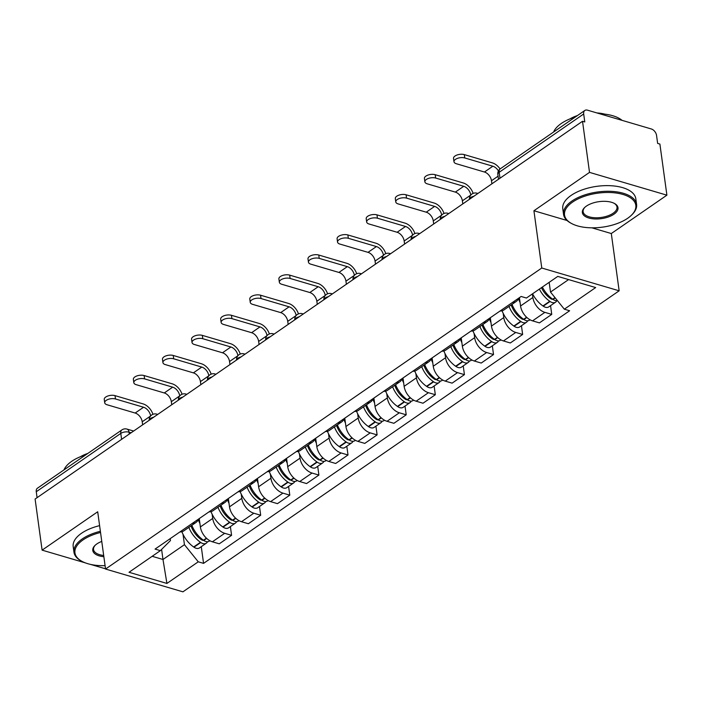 <?xml version="1.0" encoding="UTF-8"?>
<svg xmlns="http://www.w3.org/2000/svg" width="702" height="702" viewBox="0 0 702 702"><rect width="100%" height="100%" fill="white"/><g stroke="black" fill="none" stroke-linecap="round" stroke-linejoin="round"><path stroke-width="1.05" d="M666.9 195.174L589.522 172.385L582.52 121.279L35.1 499.034L42.102 550.14L97.701 511.776L105.546 569.041L182.924 591.83L619.146 290.803L611.302 233.538L666.9 195.174L659.898 144.068L657.642 143.401L656.554 135.442A5.897 3.773 55.4 0 0 651.333 128.975L587.495 110.17A5.897 3.773 55.4 0 0 584.845 110.451A5.897 3.773 55.4 0 0 583.687 113.978L499.166 172.306A5.897 2.808 172.2 0 0 497.832 174.429L498.499 179.256M589.522 172.385L533.924 210.749L541.768 268.015L105.546 569.041M582.52 121.279L584.775 121.937L583.687 113.978M42.102 550.14L85.337 562.872M90.514 564.399L105.511 568.813M37.074 497.665L36.267 491.733A5.897 3.773 -124.6 0 1 37.425 488.215L121.946 429.887A5.897 3.773 55.4 0 0 120.788 433.415L36.267 491.733M199.245 518.594L200.386 526.93A13.566 8.67 55.4 0 0 212.381 541.795L219.261 543.822L231.581 535.328L224.701 533.301A13.566 8.67 -124.6 0 1 212.706 518.427L212.127 514.206M179.896 531.949A13.566 8.67 55.4 0 0 183.731 530.914L196.042 522.42A13.566 8.67 -124.6 0 1 192.208 523.446M230.379 526.588L231.581 535.328M198.368 519.199A13.566 8.67 -124.6 0 1 196.042 522.42M228.352 498.508L229.493 506.844A13.566 8.67 55.4 0 0 241.488 521.709L248.368 523.736L260.688 515.242L253.808 513.215A13.566 8.67 -124.6 0 1 241.813 498.341L241.234 494.12M209.003 511.863A13.566 8.67 55.4 0 0 212.838 510.828L225.149 502.334A13.566 8.67 -124.6 0 1 221.314 503.369M259.486 506.502L260.688 515.242M227.474 499.113A13.566 8.67 -124.6 0 1 225.149 502.334M257.458 478.422L258.599 486.758A13.566 8.67 55.4 0 0 270.595 501.623L277.474 503.65L289.794 495.156L282.915 493.129A13.566 8.67 -124.6 0 1 270.919 478.255L270.34 474.034M238.11 491.777A13.566 8.67 55.4 0 0 241.944 490.742L254.256 482.248A13.566 8.67 -124.6 0 1 250.421 483.283M288.592 486.416L289.794 495.156M256.581 479.027A13.566 8.67 -124.6 0 1 254.256 482.248M286.565 458.336L287.706 466.672A13.566 8.67 55.4 0 0 299.701 481.537L306.581 483.564L318.901 475.07L312.021 473.043A13.566 8.67 -124.6 0 1 300.017 458.169L299.447 453.948M267.216 471.691A13.566 8.67 55.4 0 0 271.042 470.656L283.362 462.162A13.566 8.67 -124.6 0 1 279.528 463.197M317.699 466.33L318.901 475.07M285.688 458.95A13.566 8.67 -124.6 0 1 283.362 462.162M315.672 438.25L316.813 446.586A13.566 8.67 55.4 0 0 328.808 461.451L335.688 463.478L348.008 454.984L341.119 452.957A13.566 8.67 -124.6 0 1 329.124 438.092L328.545 433.862M296.323 451.605A13.566 8.67 55.4 0 0 300.149 450.57L312.469 442.076A13.566 8.67 -124.6 0 1 308.634 443.111M346.806 446.244L348.008 454.984M314.794 438.864A13.566 8.67 -124.6 0 1 312.469 442.076M344.779 418.164L345.919 426.5A13.566 8.67 55.4 0 0 357.915 441.365L364.794 443.392L377.114 434.898L370.226 432.871A13.566 8.67 -124.6 0 1 358.231 418.006L357.651 413.776M325.43 431.519A13.566 8.67 55.4 0 0 329.256 430.484L341.576 421.99A13.566 8.67 -124.6 0 1 337.741 423.025M375.912 426.158L377.114 434.898M343.901 418.778A13.566 8.67 -124.6 0 1 341.576 421.99M373.885 398.087L375.026 406.414A13.566 8.67 55.4 0 0 387.021 421.288L393.901 423.306L406.212 414.812L399.333 412.785A13.566 8.67 -124.6 0 1 387.337 397.92L386.758 393.69M354.536 411.433A13.566 8.67 55.4 0 0 358.362 410.407L370.682 401.904A13.566 8.67 -124.6 0 1 366.848 402.939M405.019 406.072L406.212 414.812M373.008 398.692A13.566 8.67 -124.6 0 1 370.682 401.904M402.992 378.001L404.133 386.328A13.566 8.67 55.4 0 0 416.128 401.202L423.008 403.229L435.319 394.726L428.439 392.699A13.566 8.67 -124.6 0 1 416.444 377.834L415.865 373.604M383.643 391.347A13.566 8.67 55.4 0 0 387.469 390.321L399.789 381.818A13.566 8.67 -124.6 0 1 395.954 382.853M434.126 385.995L435.319 394.726M402.114 378.606A13.566 8.67 -124.6 0 1 399.789 381.818M432.099 357.915L433.239 366.242A13.566 8.67 55.4 0 0 445.235 381.116L452.114 383.143L464.426 374.64L457.546 372.613A13.566 8.67 -124.6 0 1 445.551 357.748L444.971 353.518M412.75 371.261A13.566 8.67 55.4 0 0 416.576 370.235L428.896 361.732A13.566 8.67 -124.6 0 1 425.061 362.767M463.232 365.909L464.426 374.64M431.221 358.52A13.566 8.67 -124.6 0 1 428.896 361.732M461.205 337.829L462.346 346.156A13.566 8.67 55.4 0 0 474.341 361.03L481.221 363.057L493.532 354.554L486.653 352.527A13.566 8.67 -124.6 0 1 474.657 337.662L474.078 333.432M441.856 351.184A13.566 8.67 55.4 0 0 445.682 350.149L457.994 341.646A13.566 8.67 -124.6 0 1 454.168 342.681M492.339 345.823L493.532 354.554M460.319 338.434A13.566 8.67 -124.6 0 1 457.994 341.646M490.312 317.743L491.453 326.07A13.566 8.67 55.4 0 0 503.448 340.944L510.328 342.971L522.639 334.468L515.759 332.441A13.566 8.67 -124.6 0 1 503.764 317.576L503.185 313.346M470.963 331.098A13.566 8.67 55.4 0 0 474.789 330.063L487.1 321.56A13.566 8.67 -124.6 0 1 483.274 322.595M521.446 325.737L522.639 334.468M489.426 318.348A13.566 8.67 -124.6 0 1 487.1 321.56M519.419 297.657L520.559 305.984A13.566 8.67 55.4 0 0 532.555 320.858L539.434 322.885L551.746 314.382L544.866 312.364A13.566 8.67 -124.6 0 1 532.871 297.49L532.379 293.927M500.061 311.012A13.566 8.67 55.4 0 0 503.896 309.977L516.207 301.483A13.566 8.67 -124.6 0 1 512.381 302.509M550.552 305.651L551.746 314.382M518.532 298.262A13.566 8.67 -124.6 0 1 516.207 301.483M161.6 549.403L162.987 559.485L184.442 544.682L183.02 534.292M170.191 538.645L170.454 540.558L160.363 550.649L129.019 572.279L166.918 583.441L162.987 559.485L152.176 556.3M184.442 544.682L198.262 561.811L203.562 563.373L569.629 310.758L564.329 309.196L595.673 287.566L557.774 276.404L526.43 298.034L521.13 296.472L155.063 549.087L160.363 550.649M198.262 561.811L166.918 583.441M619.146 290.803L541.768 268.015M611.302 233.538L591.9 227.825M567.067 220.507L533.924 210.749M549.183 282.371A22.411 14.33 -124.6 0 1 549.166 282.344L550.508 292.067L568.585 279.589M201.272 546.674L203.562 563.373M564.329 309.196L550.508 292.067M115.479 398.973A6.634 3.159 172.2 0 0 108.284 399.35A6.634 3.159 172.2 0 0 104.712 402.772A6.634 3.159 172.2 0 0 107.09 404.764L135.17 413.039L143.568 407.248L115.479 398.973L115.023 395.63L143.111 403.904A11.794 7.546 -124.6 0 1 152.948 414.303M104.712 402.772L104.256 399.429A6.634 3.159 -7.8 0 1 107.827 396.007A6.634 3.159 -7.8 0 1 115.023 395.63M188.856 527.377A22.411 14.33 55.4 0 0 200.474 542.286L200.79 542.514A7.441 4.765 55.4 0 0 206.283 543.216A7.441 4.765 55.4 0 0 207.459 541.725M206.283 543.216L199.473 547.92A7.441 4.765 -124.6 0 1 193.98 547.209L193.664 546.99A22.411 14.33 -124.6 0 1 181.915 531.739M209.88 540.733L209.266 541.163A7.441 4.765 -124.6 0 1 203.782 540.452L203.457 540.224A22.411 14.33 -124.6 0 1 191.839 525.315M203.562 540.294A3.615 2.308 -124.6 0 1 201.439 539.724L201.123 539.496A18.577 11.881 -124.6 0 1 191.032 525.877M142.638 424.824L142.216 421.762L150.614 415.97A7.959 5.089 55.4 0 0 143.568 407.248M199.903 523.394A22.411 14.33 -124.6 0 1 198.245 519.541M197.095 535.977L196.814 533.889M142.216 421.762A7.959 5.089 55.4 0 0 135.17 413.039M144.586 378.887A6.634 3.159 172.2 0 0 137.39 379.264A6.634 3.159 172.2 0 0 133.819 382.687A6.634 3.159 172.2 0 0 136.197 384.678L164.277 392.953L172.674 387.162L144.586 378.887L144.129 375.552L172.218 383.818A11.794 7.546 -124.6 0 1 182.055 394.217M133.819 382.687L133.362 379.343A6.634 3.159 -7.8 0 1 136.934 375.921A6.634 3.159 -7.8 0 1 144.129 375.552M217.962 507.292A22.411 14.33 55.4 0 0 229.58 522.2L229.896 522.428A7.441 4.765 55.4 0 0 235.389 523.13A7.441 4.765 55.4 0 0 236.565 521.639M235.389 523.13L228.58 527.834A7.441 4.765 -124.6 0 1 223.087 527.123L222.771 526.904A22.411 14.33 -124.6 0 1 211.021 511.653M238.987 520.647L238.373 521.077A7.441 4.765 -124.6 0 1 232.888 520.366L232.564 520.138A22.411 14.33 -124.6 0 1 220.946 505.229M232.669 520.217A3.615 2.308 -124.6 0 1 230.546 519.638L230.23 519.41A18.577 11.881 -124.6 0 1 220.13 505.791M171.744 404.747L171.323 401.676L179.721 395.884A7.959 5.089 55.4 0 0 172.674 387.162M229.01 503.308A22.411 14.33 -124.6 0 1 227.351 499.455M226.202 515.891L225.921 513.803M171.323 401.676A7.959 5.089 55.4 0 0 164.277 392.953M173.692 358.801A6.634 3.159 172.2 0 0 166.497 359.178A6.634 3.159 172.2 0 0 162.925 362.601A6.634 3.159 172.2 0 0 165.295 364.592L193.383 372.867L201.781 367.076L173.692 358.801L173.236 355.466L201.325 363.733A11.794 7.546 -124.6 0 1 211.162 374.131M162.925 362.601L162.469 359.257A6.634 3.159 -7.8 0 1 166.041 355.844A6.634 3.159 -7.8 0 1 173.236 355.466M247.069 487.206A22.411 14.33 55.4 0 0 258.687 502.114L259.003 502.342A7.441 4.765 55.4 0 0 264.496 503.044A7.441 4.765 55.4 0 0 265.672 501.553M264.496 503.044L257.687 507.748A7.441 4.765 -124.6 0 1 252.193 507.037L251.878 506.818A22.411 14.33 -124.6 0 1 240.128 491.567M268.094 500.561L267.48 500.991A7.441 4.765 -124.6 0 1 261.995 500.28L261.67 500.052A22.411 14.33 -124.6 0 1 250.052 485.143M261.776 500.131A3.615 2.308 -124.6 0 1 259.652 499.552L259.336 499.324A18.577 11.881 -124.6 0 1 249.236 485.705M208.827 375.807L208.819 375.798A7.959 5.089 55.4 0 0 201.781 367.076M200.842 384.661L200.43 381.598A7.959 5.089 55.4 0 0 193.383 372.867M258.117 483.23A22.411 14.33 -124.6 0 1 256.458 479.369M255.309 495.805L255.028 493.717M202.799 338.715A6.634 3.159 172.2 0 0 195.604 339.092A6.634 3.159 172.2 0 0 192.032 342.515A6.634 3.159 172.2 0 0 194.401 344.507L222.49 352.781L230.888 346.99L202.799 338.715L202.343 335.38L230.431 343.647A11.794 7.546 -124.6 0 1 240.268 354.054M192.032 342.515L191.576 339.171A6.634 3.159 -7.8 0 1 195.147 335.758A6.634 3.159 -7.8 0 1 202.343 335.38M276.176 467.12A22.411 14.33 55.4 0 0 287.794 482.028L288.11 482.256A7.441 4.765 55.4 0 0 293.603 482.967A7.441 4.765 55.4 0 0 294.779 481.467M293.603 482.967L286.793 487.662A7.441 4.765 -124.6 0 1 281.3 486.951L280.984 486.732A22.411 14.33 -124.6 0 1 269.235 471.481M297.2 480.484L296.586 480.905A7.441 4.765 -124.6 0 1 291.093 480.194L290.777 479.975A22.411 14.33 -124.6 0 1 279.159 465.057M290.882 480.045A3.615 2.308 -124.6 0 1 288.759 479.466L288.443 479.238A18.577 11.881 -124.6 0 1 278.343 465.619M237.925 355.721L237.925 355.712A7.959 5.089 55.4 0 0 230.888 346.99M229.949 364.575L229.536 361.512A7.959 5.089 55.4 0 0 222.49 352.781M287.223 463.144A22.411 14.33 -124.6 0 1 285.565 459.283M284.415 475.719L284.135 473.631M231.906 318.629A6.634 3.159 172.2 0 0 224.71 319.006A6.634 3.159 172.2 0 0 221.139 322.429A6.634 3.159 172.2 0 0 223.508 324.421L251.597 332.695L259.994 326.904L231.906 318.629L231.449 315.295L259.538 323.561A11.794 7.546 -124.6 0 1 269.375 333.968M221.139 322.429L220.682 319.094A6.634 3.159 -7.8 0 1 224.254 315.672A6.634 3.159 -7.8 0 1 231.449 315.295M305.282 447.034A22.411 14.33 55.4 0 0 316.9 461.942L317.216 462.17A7.441 4.765 55.4 0 0 322.709 462.881A7.441 4.765 55.4 0 0 323.876 461.389M322.709 462.881L315.9 467.576A7.441 4.765 -124.6 0 1 310.407 466.865L310.091 466.646A22.411 14.33 -124.6 0 1 298.332 451.395M326.307 460.398L325.693 460.819A7.441 4.765 -124.6 0 1 320.2 460.108L319.884 459.889A22.411 14.33 -124.6 0 1 308.266 444.98M319.989 459.959A3.615 2.308 -124.6 0 1 317.866 459.38L317.55 459.152A18.577 11.881 -124.6 0 1 307.45 445.533M259.056 344.489L258.643 341.426L267.032 335.626A7.959 5.089 55.4 0 0 259.994 326.904M316.33 443.059A22.411 14.33 -124.6 0 1 314.671 439.198M313.522 455.633L313.241 453.545M258.643 341.426A7.959 5.089 55.4 0 0 251.597 332.695M261.012 298.543A6.634 3.159 172.2 0 0 253.817 298.92A6.634 3.159 172.2 0 0 250.245 302.343A6.634 3.159 172.2 0 0 252.615 304.343L280.703 312.609L289.101 306.818L261.012 298.543L260.556 295.209L288.645 303.475A11.794 7.546 -124.6 0 1 298.473 313.882M250.245 302.343L249.789 299.008A6.634 3.159 -7.8 0 1 253.361 295.586A6.634 3.159 -7.8 0 1 260.556 295.209M334.38 426.948A22.411 14.33 55.4 0 0 346.007 441.856L346.323 442.084A7.441 4.765 55.4 0 0 351.816 442.795A7.441 4.765 55.4 0 0 352.983 441.304M351.816 442.795L345.007 447.49A7.441 4.765 -124.6 0 1 339.514 446.779L339.198 446.56A22.411 14.33 -124.6 0 1 327.439 431.318M355.414 440.312L354.8 440.733A7.441 4.765 -124.6 0 1 349.306 440.022L348.991 439.803A22.411 14.33 -124.6 0 1 337.372 424.894M349.096 439.873A3.615 2.308 -124.6 0 1 346.972 439.294L346.656 439.066A18.577 11.881 -124.6 0 1 336.556 425.447M288.162 324.403L287.741 321.34L296.139 315.549A7.959 5.089 55.4 0 0 289.101 306.818M345.437 422.973A22.411 14.33 -124.6 0 1 343.778 419.112M342.629 435.547L342.348 433.459M287.741 321.34A7.959 5.089 55.4 0 0 280.703 312.609M100.535 532.485A35.969 17.146 172.2 0 0 83.064 539.891A35.969 17.146 172.2 0 0 81.906 561.31A35.969 17.146 172.2 0 0 105.081 565.645M81.906 561.31L81.09 560.872A36.855 17.568 -7.8 0 1 73.964 552.228A36.855 17.568 -7.8 0 1 82.283 538.925A36.855 17.568 -7.8 0 1 100.377 531.282M103.852 556.704A17.989 8.573 -7.8 0 1 94.989 545.445A17.989 8.573 -7.8 0 1 96.832 543.945A17.989 8.573 -7.8 0 1 101.764 541.418M95.332 545.121A17.102 8.152 172.2 0 0 93.541 549.552A17.102 8.152 172.2 0 0 103.685 555.466M64.022 469.857A36.855 17.568 -7.8 0 1 71.657 461.363A36.855 17.568 -7.8 0 1 85.846 454.799M80.37 456.748A26.536 12.654 -7.8 0 1 87.864 453.404M73.964 552.228L73.192 546.577A36.855 17.568 -7.8 0 1 81.511 533.274A36.855 17.568 -7.8 0 1 99.596 525.64M627.693 218.261A35.969 17.146 172.2 0 0 631.379 215.26A35.969 17.146 172.2 0 0 620.322 193.77A35.969 17.146 172.2 0 0 572.648 202.044A35.969 17.146 172.2 0 0 571.489 223.464A35.969 17.146 172.2 0 0 627.693 218.261M571.489 223.464L570.673 223.025A36.855 17.568 -7.8 0 1 563.548 214.382A36.855 17.568 -7.8 0 1 571.867 201.079A36.855 17.568 -7.8 0 1 611.328 191.356A36.855 17.568 -7.8 0 1 636.582 204.379A36.855 17.568 -7.8 0 1 632.037 214.619L631.379 215.26M613.934 214.207A17.989 8.573 -7.8 0 1 590.092 218.34A17.989 8.573 -7.8 0 1 584.564 207.599A17.989 8.573 -7.8 0 1 586.407 206.098A17.989 8.573 -7.8 0 1 614.513 203.492A17.989 8.573 -7.8 0 1 613.934 214.207M584.915 207.274A17.102 8.152 172.2 0 0 583.125 211.706A17.102 8.152 172.2 0 0 594.84 217.743A17.102 8.152 172.2 0 0 613.153 213.232A17.102 8.152 172.2 0 0 617.005 207.064A17.102 8.152 172.2 0 0 614.092 203.273M553.606 132.011A36.855 17.568 -7.8 0 1 561.24 123.517A36.855 17.568 -7.8 0 1 575.421 116.953M599.666 113.759A36.855 17.568 -7.8 0 1 622.033 120.34M569.954 118.901A26.536 12.654 -7.8 0 1 577.448 115.558M596.937 112.952A26.536 12.654 -7.8 0 1 604.738 114.136M563.548 214.382L562.776 208.731A36.855 17.568 -7.8 0 1 571.095 195.428A36.855 17.568 -7.8 0 1 610.556 185.705A36.855 17.568 -7.8 0 1 635.81 198.727L636.582 204.379M290.119 278.457A6.634 3.159 172.2 0 0 282.924 278.834A6.634 3.159 172.2 0 0 279.352 282.257A6.634 3.159 172.2 0 0 281.721 284.257L309.81 292.523L318.208 286.732L290.119 278.457L289.663 275.123L317.752 283.397A11.794 7.546 -124.6 0 1 327.58 293.796M279.352 282.257L278.887 278.922A6.634 3.159 -7.8 0 1 282.467 275.5A6.634 3.159 -7.8 0 1 289.663 275.123M363.487 406.862A22.411 14.33 55.4 0 0 375.114 421.779L375.43 421.999A7.441 4.765 55.4 0 0 380.923 422.709A7.441 4.765 55.4 0 0 382.09 421.218M380.923 422.709L374.105 427.404A7.441 4.765 -124.6 0 1 368.62 426.702L368.304 426.474A22.411 14.33 -124.6 0 1 356.546 411.232M384.52 420.226L383.906 420.647A7.441 4.765 -124.6 0 1 378.413 419.936L378.097 419.717A22.411 14.33 -124.6 0 1 366.479 404.808M378.202 419.787A3.615 2.308 -124.6 0 1 376.079 419.208L375.763 418.989A18.577 11.881 -124.6 0 1 365.663 405.37M317.269 304.317L316.848 301.255L325.245 295.463A7.959 5.089 55.4 0 0 318.208 286.732M374.543 402.887A22.411 14.33 -124.6 0 1 372.885 399.026M371.735 415.461L371.446 413.381M316.848 301.255A7.959 5.089 55.4 0 0 309.81 292.523M319.226 258.371A6.634 3.159 172.2 0 0 312.03 258.748A6.634 3.159 172.2 0 0 308.459 262.171A6.634 3.159 172.2 0 0 310.828 264.171L338.917 272.437L347.315 266.646L319.226 258.371L318.769 255.037L346.858 263.311A11.794 7.546 -124.6 0 1 356.686 273.71M308.459 262.171L307.994 258.836A6.634 3.159 -7.8 0 1 311.574 255.414A6.634 3.159 -7.8 0 1 318.769 255.037M392.593 386.784A22.411 14.33 55.4 0 0 404.22 401.693L404.536 401.913A7.441 4.765 55.4 0 0 410.029 402.623A7.441 4.765 55.4 0 0 411.197 401.132M410.029 402.623L403.211 407.318A7.441 4.765 -124.6 0 1 397.727 406.616L397.411 406.388A22.411 14.33 -124.6 0 1 385.652 391.146M413.627 400.14L413.013 400.561A7.441 4.765 -124.6 0 1 407.52 399.85L407.204 399.631A22.411 14.33 -124.6 0 1 395.586 384.722M407.3 399.701A3.615 2.308 -124.6 0 1 405.186 399.122L404.87 398.903A18.577 11.881 -124.6 0 1 394.77 385.284M346.376 284.231L345.954 281.169L354.352 275.377A7.959 5.089 55.4 0 0 347.315 266.646M403.65 382.801A22.411 14.33 -124.6 0 1 401.992 378.94M400.842 395.375L400.552 393.295M345.954 281.169A7.959 5.089 55.4 0 0 338.917 272.437M348.332 238.294A6.634 3.159 172.2 0 0 341.137 238.662A6.634 3.159 172.2 0 0 337.557 242.085A6.634 3.159 172.2 0 0 339.935 244.085L368.023 252.351L376.421 246.56L348.332 238.294L347.876 234.951L375.965 243.225A11.794 7.546 -124.6 0 1 385.793 253.624M337.557 242.085L337.1 238.75A6.634 3.159 -7.8 0 1 340.681 235.328A6.634 3.159 -7.8 0 1 347.876 234.951M421.7 366.698A22.411 14.33 55.4 0 0 433.327 381.607L433.643 381.827A7.441 4.765 55.4 0 0 439.127 382.537A7.441 4.765 55.4 0 0 440.303 381.046M439.127 382.537L432.318 387.232A7.441 4.765 -124.6 0 1 426.834 386.53L426.509 386.302A22.411 14.33 -124.6 0 1 414.759 371.06M442.734 380.054L442.12 380.475A7.441 4.765 -124.6 0 1 436.626 379.764L436.311 379.545A22.411 14.33 -124.6 0 1 424.692 364.636M436.407 379.615A3.615 2.308 -124.6 0 1 434.292 379.036L433.968 378.817A18.577 11.881 -124.6 0 1 423.876 365.198M375.482 264.145L375.061 261.083L383.459 255.291A7.959 5.089 55.4 0 0 376.421 246.56M432.757 362.715A22.411 14.33 -124.6 0 1 431.089 358.862M429.949 375.289L429.659 373.21M375.061 261.083A7.959 5.089 55.4 0 0 368.023 252.351M377.439 218.208A6.634 3.159 172.2 0 0 370.244 218.585A6.634 3.159 172.2 0 0 366.663 221.999A6.634 3.159 172.2 0 0 369.041 223.999L397.13 232.265L405.528 226.474L377.439 218.208L376.983 214.865L405.072 223.139A11.794 7.546 -124.6 0 1 414.9 233.538M366.663 221.999L366.207 218.664A6.634 3.159 -7.8 0 1 369.787 215.242A6.634 3.159 -7.8 0 1 376.983 214.865M450.807 346.612A22.411 14.33 55.4 0 0 462.425 361.521L462.75 361.741A7.441 4.765 55.4 0 0 468.234 362.451A7.441 4.765 55.4 0 0 469.41 360.96M468.234 362.451L461.425 367.146A7.441 4.765 -124.6 0 1 455.94 366.444L455.616 366.216A22.411 14.33 -124.6 0 1 443.866 350.974M471.832 359.968L471.226 360.389A7.441 4.765 -124.6 0 1 465.733 359.678L465.417 359.459A22.411 14.33 -124.6 0 1 453.79 344.55M465.514 359.529A3.615 2.308 -124.6 0 1 463.399 358.95L463.074 358.731A18.577 11.881 -124.6 0 1 452.983 345.112M404.589 244.059L404.168 240.997L412.565 235.205A7.959 5.089 55.4 0 0 405.528 226.474M461.863 342.629A22.411 14.33 -124.6 0 1 460.196 338.776M459.055 355.203L458.766 353.124M404.168 240.997A7.959 5.089 55.4 0 0 397.13 232.265M406.546 198.122A6.634 3.159 172.2 0 0 399.35 198.499A6.634 3.159 172.2 0 0 395.77 201.913A6.634 3.159 172.2 0 0 398.148 203.913L426.237 212.188L434.635 206.388L406.546 198.122L406.089 194.779L434.178 203.053A11.794 7.546 -124.6 0 1 444.006 213.452M395.77 201.913L395.314 198.578A6.634 3.159 -7.8 0 1 398.894 195.156A6.634 3.159 -7.8 0 1 406.089 194.779M479.914 326.527A22.411 14.33 55.4 0 0 491.532 341.435L491.856 341.655A7.441 4.765 55.4 0 0 497.341 342.365A7.441 4.765 55.4 0 0 498.517 340.874M497.341 342.365L490.531 347.069A7.441 4.765 -124.6 0 1 485.047 346.358L484.722 346.13A22.411 14.33 -124.6 0 1 472.972 330.888M500.938 339.882L500.333 340.303A7.441 4.765 -124.6 0 1 494.84 339.601L494.524 339.373A22.411 14.33 -124.6 0 1 482.897 324.464M494.62 339.443A3.615 2.308 -124.6 0 1 492.506 338.864L492.181 338.645A18.577 11.881 -124.6 0 1 482.09 325.026M433.696 223.973L433.274 220.911L441.672 215.119A7.959 5.089 55.4 0 0 434.635 206.388M490.97 322.543A22.411 14.33 -124.6 0 1 489.303 318.69M488.162 335.117L487.872 333.038M433.274 220.911A7.959 5.089 55.4 0 0 426.237 212.188M435.652 178.036A6.634 3.159 172.2 0 0 428.457 178.413A6.634 3.159 172.2 0 0 424.877 181.827A6.634 3.159 172.2 0 0 427.255 183.827L455.344 192.102L463.741 186.302L435.652 178.036L435.196 174.693L463.276 182.968A11.794 7.546 -124.6 0 1 473.113 193.366M424.877 181.827L424.42 178.492A6.634 3.159 -7.8 0 1 428.001 175.07A6.634 3.159 -7.8 0 1 435.196 174.693M509.02 306.441A22.411 14.33 55.4 0 0 520.638 321.349L520.963 321.569A7.441 4.765 55.4 0 0 526.447 322.279A7.441 4.765 55.4 0 0 527.623 320.788M526.447 322.279L519.638 326.983A7.441 4.765 -124.6 0 1 514.154 326.272L513.829 326.044A22.411 14.33 -124.6 0 1 502.079 310.802M530.045 319.796L529.431 320.217A7.441 4.765 -124.6 0 1 523.946 319.515L523.631 319.287A22.411 14.33 -124.6 0 1 512.004 304.378M523.727 319.357A3.615 2.308 -124.6 0 1 521.612 318.778L521.288 318.559A18.577 11.881 -124.6 0 1 511.196 304.94M462.802 203.887L462.381 200.825L470.779 195.033A7.959 5.089 55.4 0 0 463.741 186.302M520.077 302.457A22.411 14.33 -124.6 0 1 518.409 298.604M517.269 315.031L516.979 312.952M462.381 200.825A7.959 5.089 55.4 0 0 455.344 192.102M464.759 157.95A6.634 3.159 172.2 0 0 457.564 158.327A6.634 3.159 172.2 0 0 453.983 161.75A6.634 3.159 172.2 0 0 456.361 163.741L484.45 172.016L492.848 166.216L464.759 157.95L464.303 154.607L492.383 162.882A11.794 7.546 -124.6 0 1 500.07 168.971M453.983 161.75L453.527 158.406A6.634 3.159 -7.8 0 1 457.107 154.984A6.634 3.159 -7.8 0 1 464.303 154.607M539.373 289.11A22.411 14.33 55.4 0 0 549.745 301.263L550.07 301.483A7.441 4.765 55.4 0 0 555.554 302.193A7.441 4.765 55.4 0 0 556.73 300.702M555.554 302.193L548.745 306.897A7.441 4.765 -124.6 0 1 543.26 306.186L542.936 305.958A22.411 14.33 -124.6 0 1 532.564 293.805M557.406 300.623A7.441 4.765 -124.6 0 1 553.053 299.429L552.737 299.201A22.411 14.33 -124.6 0 1 542.356 287.048M552.834 299.271A3.615 2.308 -124.6 0 1 550.719 298.692L550.394 298.473A18.577 11.881 -124.6 0 1 541.444 287.68M491.909 183.801L491.488 180.739A7.959 5.089 55.4 0 0 484.45 172.016M546.375 294.945L546.086 292.866M498.429 170.946A7.959 5.089 55.4 0 0 492.848 166.216M473.868 196.253A5.897 2.808 172.2 0 0 470.761 197.525A5.897 2.808 172.2 0 0 469.427 199.315A5.897 5.897 0 0 1 476.939 193.199A5.897 3.554 -73.6 0 1 477.711 193.603M444.761 216.339A5.897 2.808 172.2 0 0 441.655 217.611A5.897 2.808 172.2 0 0 440.321 219.401M415.654 236.425A5.897 2.808 172.2 0 0 412.548 237.697A5.897 2.808 172.2 0 0 411.214 239.487M386.548 256.511A5.897 2.808 172.2 0 0 383.441 257.783A5.897 2.808 172.2 0 0 382.107 259.573M357.441 276.597A5.897 2.808 172.2 0 0 354.334 277.869A5.897 2.808 172.2 0 0 353.001 279.659M328.334 296.683A5.897 2.808 172.2 0 0 325.228 297.955A5.897 2.808 172.2 0 0 323.894 299.745A5.897 5.897 0 0 1 331.414 293.62A5.897 3.554 -73.6 0 1 332.178 294.033M299.227 316.769A5.897 2.808 172.2 0 0 296.13 318.041A5.897 2.808 172.2 0 0 294.787 319.831M270.121 336.855A5.897 2.808 172.2 0 0 267.023 338.118A5.897 2.808 172.2 0 0 265.689 339.917M241.014 356.941A5.897 2.808 172.2 0 0 237.917 358.204A5.897 2.808 172.2 0 0 236.583 360.003M211.907 377.027A5.897 2.808 172.2 0 0 208.81 378.29A5.897 2.808 172.2 0 0 207.476 380.089M182.801 397.104A5.897 2.808 172.2 0 0 179.703 398.376A5.897 2.808 172.2 0 0 178.369 400.166A5.897 5.897 0 0 1 185.881 394.05A5.897 3.554 -73.6 0 1 186.644 394.454M153.694 417.19A5.897 2.808 172.2 0 0 150.597 418.462A5.897 2.808 172.2 0 0 149.263 420.252M131.107 432.783L129.028 432.169A5.897 2.808 172.2 0 0 120.788 433.415L121.595 439.347M129.282 434.038L129.028 432.169A5.897 3.554 106.4 0 0 126.965 429.089A5.897 5.897 0 0 0 121.946 429.887M532.871 297.49L520.559 305.984M503.764 317.576L491.453 326.07M474.657 337.662L462.346 346.156M445.551 357.748L433.239 366.242M416.444 377.834L404.133 386.328M387.337 397.92L375.026 406.414M358.231 418.006L345.919 426.5M329.124 438.092L316.813 446.586M300.017 458.169L287.706 466.672M270.919 478.255L258.599 486.758M241.813 498.341L229.493 506.844M212.706 518.427L200.386 526.93M515.759 332.441L503.448 340.944M486.653 352.527L474.341 361.03M457.546 372.613L445.235 381.116M428.439 392.699L416.128 401.202M399.333 412.785L387.021 421.288M370.226 432.871L357.915 441.365M341.119 452.957L328.808 461.451M312.021 473.043L299.701 481.537M282.915 493.129L270.595 501.623M253.808 513.215L241.488 521.709M224.701 533.301L212.381 541.795M544.866 312.364L532.555 320.858M157.538 414.54A5.897 3.554 -73.6 0 0 156.774 414.136A5.897 5.897 0 0 0 149.228 420.279M215.751 374.368A5.897 3.554 -73.6 0 0 214.987 373.964A5.897 5.897 0 0 0 207.441 380.107M244.858 354.282A5.897 3.554 -73.6 0 0 244.094 353.878A5.897 5.897 0 0 0 236.548 360.021M273.964 334.196A5.897 3.554 -73.6 0 0 273.201 333.792A5.897 5.897 0 0 0 265.654 339.935M303.071 314.119A5.897 3.554 -73.6 0 0 302.308 313.706A5.897 5.897 0 0 0 294.761 319.849M361.284 273.947A5.897 3.554 -73.6 0 0 360.512 273.534A5.897 5.897 0 0 0 352.974 279.677M390.391 253.861A5.897 3.554 -73.6 0 0 389.619 253.457A5.897 5.897 0 0 0 382.081 259.591M419.498 233.775A5.897 3.554 -73.6 0 0 418.725 233.371A5.897 5.897 0 0 0 411.188 239.505M448.604 213.689A5.897 3.554 -73.6 0 0 447.832 213.285A5.897 5.897 0 0 0 440.294 219.428M499.982 178.238L499.166 172.306A5.897 3.773 55.4 0 1 500.324 168.778A5.897 5.897 0 0 0 497.832 174.429M200.474 542.286L193.664 546.99M200.79 542.514L193.98 547.209M206.695 538.434L203.782 540.452M202.483 539.513L201.834 539.961M206.423 538.18L203.457 540.224M229.58 522.2L222.771 526.904M229.896 522.428L223.087 527.123M235.802 518.348L232.888 520.366M231.59 519.427L230.94 519.875M235.53 518.094L232.564 520.138M258.687 502.114L251.878 506.818M259.003 502.342L252.193 507.037M264.908 498.262L261.995 500.28M260.696 499.341L260.047 499.789M200.43 381.598L208.819 375.798M264.636 498.008L261.67 500.052M287.794 482.028L280.984 486.732M288.11 482.256L281.3 486.951M294.015 478.176L291.093 480.194M289.803 479.255L289.154 479.712M229.536 361.512L237.925 355.712M293.743 477.922L290.777 479.975M316.9 461.942L310.091 466.646M317.216 462.17L310.407 466.865M323.122 458.09L320.2 460.108M318.91 459.169L318.26 459.626M322.85 457.836L319.884 459.889M346.007 441.856L339.198 446.56M346.323 442.084L339.514 446.779M352.228 438.013L349.306 440.022M348.017 439.083L347.367 439.54M351.956 437.758L348.991 439.803M375.114 421.779L368.304 426.474M375.43 421.999L368.62 426.702M381.335 417.927L378.413 419.936M377.123 418.997L376.474 419.454M381.063 417.672L378.097 419.717M404.22 401.693L397.411 406.388M404.536 401.913L397.727 406.616M410.442 397.841L407.52 399.85M406.23 398.92L405.58 399.368M410.17 397.586L407.204 399.631M433.327 381.607L426.509 386.302M433.643 381.827L426.834 386.53M439.549 377.755L436.626 379.764M435.337 378.834L434.687 379.282M439.276 377.5L436.311 379.545M462.425 361.521L455.616 366.216M462.75 361.741L455.94 366.444M468.655 357.669L465.733 359.678M464.443 358.748L463.785 359.196M468.383 357.415L465.417 359.459M491.532 341.435L484.722 346.13M491.856 341.655L485.047 346.358M497.762 337.583L494.84 339.601M493.55 338.662L492.892 339.11M497.49 337.329L494.524 339.373M520.638 321.349L513.829 326.044M520.963 321.569L514.154 326.272M526.869 317.497L523.946 319.515M522.657 318.576L521.998 319.024M526.588 317.243L523.631 319.287M549.745 301.263L542.936 305.958M550.07 301.483L543.26 306.186M555.229 297.92L553.053 299.429M551.763 298.49L551.105 298.938M491.488 180.739L498.078 176.193M555.001 297.639L552.737 299.201M157.722 414.417L156.774 414.136M186.829 394.331L185.881 394.05M215.935 374.245L214.987 373.964M245.042 354.159L244.094 353.878M274.149 334.073L273.201 333.792M303.255 313.987L302.308 313.706M332.362 293.901L331.414 293.62M361.469 273.815L360.512 273.534M390.575 253.729L389.619 253.457M419.682 233.652L418.725 233.371M448.789 213.566L447.832 213.285M477.895 193.48L476.939 193.199M500.324 168.778L584.845 110.451M126.965 429.089L133.626 431.046"/></g></svg>
